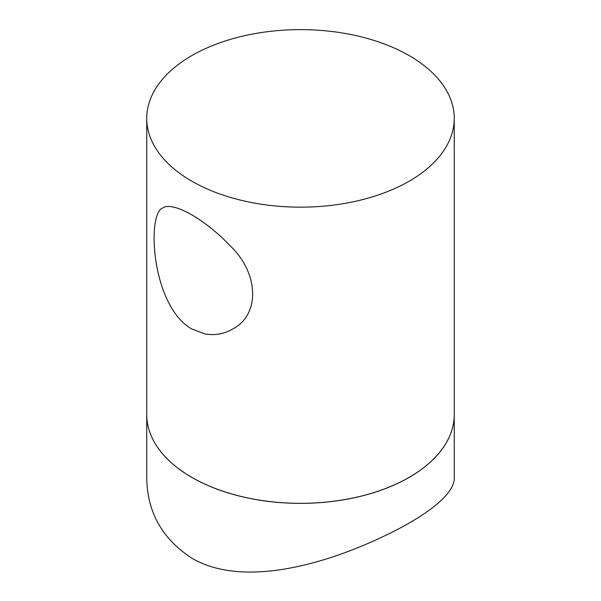 <?xml version="1.0" encoding="UTF-8"?>
<svg xmlns="http://www.w3.org/2000/svg" width="601" height="601" viewBox="0 0 601 601"><rect width="100%" height="100%" fill="white"/><g stroke="black" fill="none" stroke-linecap="round" stroke-linejoin="round"><path stroke-width="0.9" d="M146.742 118.389L146.742 414.547A153.758 88.768 -0 0 0 300.5 503.322A153.758 88.768 -0 0 0 454.258 414.547L454.258 118.389A153.758 88.768 180 0 1 300.5 207.165A153.758 88.768 180 0 1 146.742 118.389A153.758 88.768 180 0 1 241.662 36.383A153.758 88.768 180 0 1 409.221 55.623A153.758 88.768 180 0 1 454.258 118.389M204.798 333.908C214.722 335.636 223.948 334.043 232.489 329.13C260.541 314.744 258.873 272.914 230.1 245.764C205.016 219.192 172.645 200.824 162.601 208.081C146.719 213.618 151.302 305.954 191.779 329.002L204.798 333.908M146.742 414.6L146.742 477.126C146.99 511.706 162 538.714 191.779 558.141C235.892 584.082 303.272 569.861 359.03 547.203C415.862 523.832 455.633 496.651 454.258 477.126L454.258 414.6A153.758 88.768 180 0 1 359.338 496.614A153.758 88.768 180 0 1 191.779 477.367A153.758 88.768 180 0 1 146.742 414.6A153.758 88.768 180 0 1 146.742 414.577"/></g></svg>
